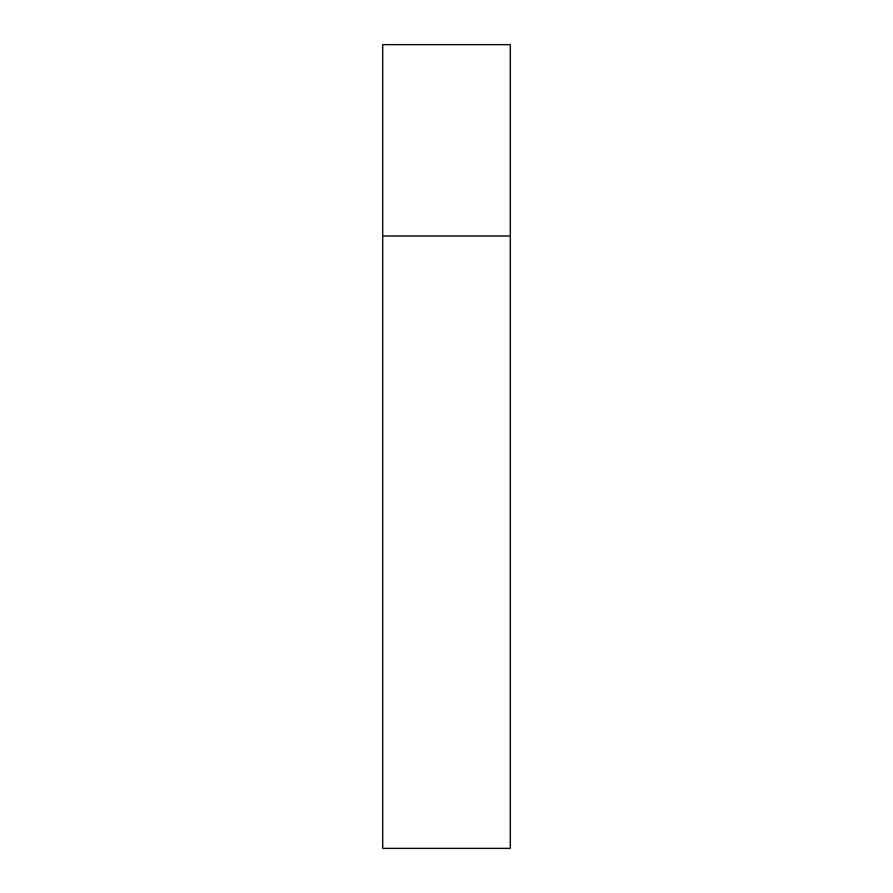 <?xml version="1.0" encoding="UTF-8"?>
<svg xmlns="http://www.w3.org/2000/svg" width="893" height="893" viewBox="0 0 893 893"><rect width="100%" height="100%" fill="white"/><g stroke="black" fill="none" stroke-linecap="round" stroke-linejoin="round"><path stroke-width="1.34" d="M382.717 236.009L510.283 236.009L510.283 44.65L382.717 44.65L382.717 848.35L510.283 848.35L510.283 236.009L382.717 236.009"/></g></svg>
